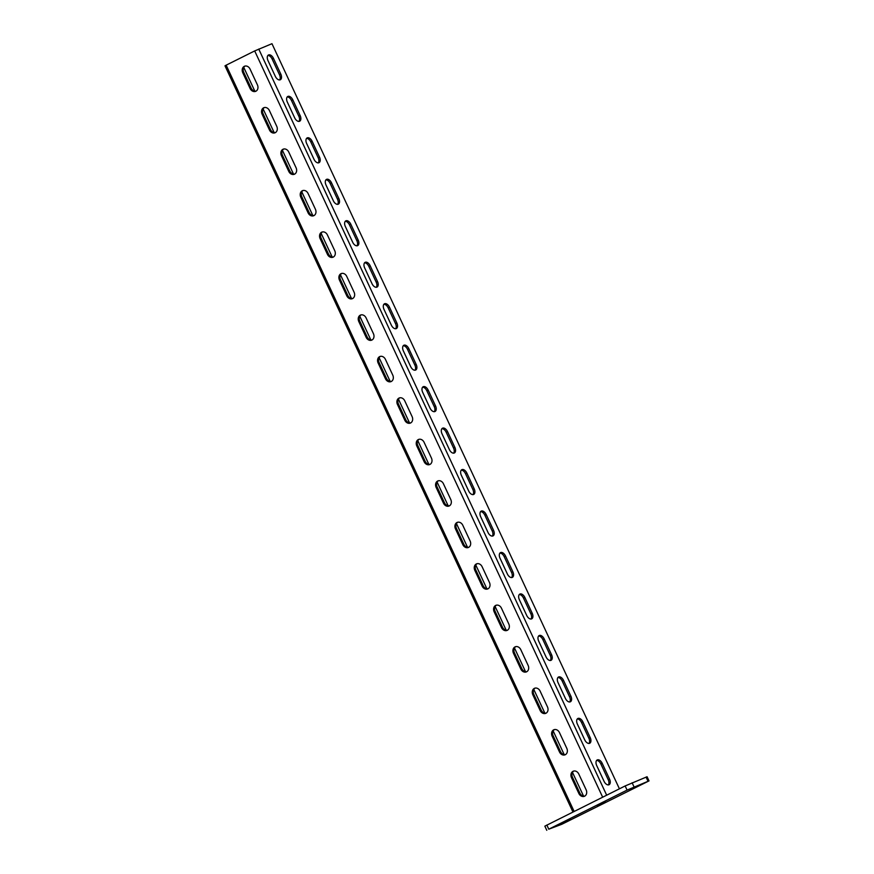 <?xml version="1.0" encoding="UTF-8"?>
<svg xmlns="http://www.w3.org/2000/svg" width="874" height="874" viewBox="0 0 874 874"><rect width="100%" height="100%" fill="white"/><g stroke="black" fill="none" stroke-linecap="round" stroke-linejoin="round"><path stroke-width="1.31" d="M627.073 790.096L625.139 785.955L647.077 776.746L649.011 780.897L627.073 790.096L548.774 829.197L561.753 824.302L649.011 780.897M625.139 785.955L544.852 826.149L546.785 830.3M630.831 789.408L638.621 785.42L630.635 788.993M597.652 805.981L605.453 801.982L597.466 805.555M570.449 819.561L557.175 825.777L570.329 819.288M583.548 796.094L572.492 772.387M564.211 754.623L553.155 730.915M544.873 713.162L533.817 689.455M525.536 671.691L514.48 647.984M506.199 630.22L495.143 606.512M486.862 588.748L475.806 565.041M467.524 547.288L456.468 523.581M448.187 505.817L437.131 482.109M428.85 464.345L417.794 440.638M409.513 422.885L398.457 399.167M390.175 381.414L379.119 357.706M370.838 339.942L359.793 316.235M351.501 298.471L340.456 274.764M332.175 257.011L321.119 233.292M312.837 215.539L301.781 191.832M293.5 174.068L282.444 150.361M274.163 132.597L263.107 108.889M254.826 91.136L243.77 67.418M573.759 771.043A5.036 4.075 -112.1 0 0 572.492 777.292L579.833 793.046A5.036 4.075 -112.1 0 0 584.87 796.061M554.422 729.582A5.036 4.075 -112.1 0 0 553.155 735.821L560.496 751.585A5.036 4.075 -112.1 0 0 565.533 754.59M535.085 688.111A5.036 4.075 -112.1 0 0 533.817 694.349L541.159 710.114A5.036 4.075 -112.1 0 0 546.195 713.118M515.747 646.64A5.036 4.075 -112.1 0 0 514.48 652.889L521.822 668.643A5.036 4.075 -112.1 0 0 526.858 671.647M496.41 605.169A5.036 4.075 -112.1 0 0 495.143 611.418L502.484 627.171A5.036 4.075 -112.1 0 0 507.521 630.187M477.073 563.708A5.036 4.075 -112.1 0 0 475.806 569.946L483.147 585.711A5.036 4.075 -112.1 0 0 488.184 588.715M457.736 522.237A5.036 4.075 -112.1 0 0 456.468 528.475L463.81 544.24A5.036 4.075 -112.1 0 0 468.846 547.244M438.398 480.766A5.036 4.075 -112.1 0 0 437.131 487.015L444.473 502.769A5.036 4.075 -112.1 0 0 449.509 505.773M419.061 439.294A5.036 4.075 -112.1 0 0 417.794 445.543L425.146 461.297A5.036 4.075 -112.1 0 0 430.172 464.312M399.724 397.834A5.036 4.075 -112.1 0 0 398.457 404.072L405.809 419.837A5.036 4.075 -112.1 0 0 410.835 422.841M380.387 356.363A5.036 4.075 -112.1 0 0 379.119 362.601L386.472 378.366A5.036 4.075 -112.1 0 0 391.497 381.37M361.06 314.891A5.036 4.075 -112.1 0 0 359.782 321.14L367.135 336.894A5.036 4.075 -112.1 0 0 372.16 339.899M341.723 273.42A5.036 4.075 -112.1 0 0 340.445 279.669L347.797 295.423A5.036 4.075 -112.1 0 0 352.823 298.438M322.386 231.96A5.036 4.075 -112.1 0 0 321.108 238.198L328.46 253.963A5.036 4.075 -112.1 0 0 333.486 256.967M303.049 190.488A5.036 4.075 -112.1 0 0 301.77 196.726L309.123 212.491A5.036 4.075 -112.1 0 0 314.148 215.496M283.711 149.017A5.036 4.075 -112.1 0 0 282.433 155.266L289.786 171.02A5.036 4.075 -112.1 0 0 294.811 174.024M264.374 107.546A5.036 4.075 -112.1 0 0 263.096 113.795L270.448 129.549A5.036 4.075 -112.1 0 0 275.474 132.564M245.037 66.085A5.036 4.075 -112.1 0 0 243.759 72.324L251.111 88.088A5.036 4.075 -112.1 0 0 256.137 91.093M608.326 784.907A5.036 2.95 63.5 0 0 608.228 779.761L600.875 764.007A5.036 2.95 63.5 0 0 596.614 760.424M588.989 743.435A5.036 2.95 63.5 0 0 588.89 738.29L581.538 722.536A5.036 2.95 63.5 0 0 577.277 718.952M569.651 701.964A5.036 2.95 63.5 0 0 569.553 696.829L562.201 681.064A5.036 2.95 63.5 0 0 557.94 677.492M550.314 660.504A5.036 2.95 63.5 0 0 550.216 655.358L542.863 639.604A5.036 2.95 63.5 0 0 538.602 636.021M530.977 619.032A5.036 2.95 63.5 0 0 530.879 613.887L523.526 598.133A5.036 2.95 63.5 0 0 519.265 594.549M511.64 577.561A5.036 2.95 63.5 0 0 511.541 572.415L504.189 556.662A5.036 2.95 63.5 0 0 499.928 553.078M492.302 536.09A5.036 2.95 63.5 0 0 492.204 530.955L484.852 515.19A5.036 2.95 63.5 0 0 480.591 511.618M472.965 494.629A5.036 2.95 63.5 0 0 472.867 489.484L465.514 473.73A5.036 2.95 63.5 0 0 461.253 470.146M453.628 453.158A5.036 2.95 63.5 0 0 453.53 448.012L446.177 432.259A5.036 2.95 63.5 0 0 441.916 428.675M434.291 411.687A5.036 2.95 63.5 0 0 434.192 406.541L426.84 390.787A5.036 2.95 63.5 0 0 422.59 387.204M414.953 370.215A5.036 2.95 63.5 0 0 414.855 365.081L407.502 349.316A5.036 2.95 63.5 0 0 403.253 345.743M395.616 328.755A5.036 2.95 63.5 0 0 395.518 323.609L388.165 307.856A5.036 2.95 63.5 0 0 383.915 304.272M376.279 287.284A5.036 2.95 63.5 0 0 376.181 282.138L368.828 266.384A5.036 2.95 63.5 0 0 364.578 262.801M356.942 245.812A5.036 2.95 63.5 0 0 356.843 240.667L349.491 224.913A5.036 2.95 63.5 0 0 345.241 221.33M337.604 204.341A5.036 2.95 63.5 0 0 337.506 199.206L330.154 183.442A5.036 2.95 63.5 0 0 325.904 179.869M318.267 162.881A5.036 2.95 63.5 0 0 318.169 157.735L310.816 141.981A5.036 2.95 63.5 0 0 306.566 138.398M298.93 121.41A5.036 2.95 63.5 0 0 298.832 116.264L291.479 100.51A5.036 2.95 63.5 0 0 287.229 96.927M279.593 79.938A5.036 2.95 63.5 0 0 279.494 74.793L272.142 59.039A5.036 2.95 63.5 0 0 267.892 55.455M619.415 788.807L271.967 43.7L254.684 50.932L226.148 65.179L224.989 65.823L572.951 812.012M604.065 781.323A5.036 2.95 63.5 0 0 609.058 784.721A5.036 2.95 63.5 0 0 609.549 779.095L602.208 763.341A5.036 2.95 63.5 0 0 597.215 759.954A5.036 2.95 63.5 0 0 596.713 765.569L604.065 781.323M584.728 739.863A5.036 2.95 63.5 0 0 589.721 743.25A5.036 2.95 63.5 0 0 590.212 737.634L582.871 721.869A5.036 2.95 63.5 0 0 577.878 718.483A5.036 2.95 63.5 0 0 577.375 724.098L584.728 739.863M565.391 698.392A5.036 2.95 63.5 0 0 570.383 701.778A5.036 2.95 63.5 0 0 570.875 696.163L563.533 680.409A5.036 2.95 63.5 0 0 558.541 677.011A5.036 2.95 63.5 0 0 558.038 682.627L565.391 698.392M546.053 656.92A5.036 2.95 63.5 0 0 551.046 660.318A5.036 2.95 63.5 0 0 551.538 654.692L544.196 638.938A5.036 2.95 63.5 0 0 539.203 635.54A5.036 2.95 63.5 0 0 538.701 641.166L546.053 656.92M526.716 615.449A5.036 2.95 63.5 0 0 531.709 618.847A5.036 2.95 63.5 0 0 532.2 613.231L524.859 597.466A5.036 2.95 63.5 0 0 519.866 594.08A5.036 2.95 63.5 0 0 519.364 599.695L526.716 615.449M507.379 573.989A5.036 2.95 63.5 0 0 512.372 577.375A5.036 2.95 63.5 0 0 512.863 571.76L505.522 555.995A5.036 2.95 63.5 0 0 500.529 552.608A5.036 2.95 63.5 0 0 500.026 558.224L507.379 573.989M488.042 532.517A5.036 2.95 63.5 0 0 493.034 535.904A5.036 2.95 63.5 0 0 493.526 530.289L486.184 514.535A5.036 2.95 63.5 0 0 481.192 511.137A5.036 2.95 63.5 0 0 480.689 516.753L488.042 532.517M468.704 491.046A5.036 2.95 63.5 0 0 473.697 494.444A5.036 2.95 63.5 0 0 474.189 488.817L466.847 473.063A5.036 2.95 63.5 0 0 461.854 469.666A5.036 2.95 63.5 0 0 461.352 475.292L468.704 491.046M449.367 449.575A5.036 2.95 63.5 0 0 454.36 452.972A5.036 2.95 63.5 0 0 454.851 447.357L447.51 431.592A5.036 2.95 63.5 0 0 442.517 428.205A5.036 2.95 63.5 0 0 442.015 433.821L449.367 449.575M430.03 408.114A5.036 2.95 63.5 0 0 435.023 411.501A5.036 2.95 63.5 0 0 435.514 405.886L428.173 390.121A5.036 2.95 63.5 0 0 423.18 386.734A5.036 2.95 63.5 0 0 422.688 392.35L430.03 408.114M410.693 366.643A5.036 2.95 63.5 0 0 415.685 370.03A5.036 2.95 63.5 0 0 416.177 364.414L408.835 348.66A5.036 2.95 63.5 0 0 403.843 345.263A5.036 2.95 63.5 0 0 403.351 350.878L410.693 366.643M391.355 325.172A5.036 2.95 63.5 0 0 396.348 328.569A5.036 2.95 63.5 0 0 396.84 322.943L389.498 307.189A5.036 2.95 63.5 0 0 384.505 303.791A5.036 2.95 63.5 0 0 384.014 309.418L391.355 325.172M372.018 283.7A5.036 2.95 63.5 0 0 377.011 287.098A5.036 2.95 63.5 0 0 377.502 281.483L370.161 265.718A5.036 2.95 63.5 0 0 365.168 262.331A5.036 2.95 63.5 0 0 364.677 267.947L372.018 283.7M352.681 242.24A5.036 2.95 63.5 0 0 357.674 245.627A5.036 2.95 63.5 0 0 358.165 240.011L350.824 224.247A5.036 2.95 63.5 0 0 345.831 220.86A5.036 2.95 63.5 0 0 345.339 226.475L352.681 242.24M333.344 200.769A5.036 2.95 63.5 0 0 338.336 204.155A5.036 2.95 63.5 0 0 338.828 198.54L331.486 182.786A5.036 2.95 63.5 0 0 326.494 179.388A5.036 2.95 63.5 0 0 326.002 185.004L333.344 200.769M314.006 159.297A5.036 2.95 63.5 0 0 318.999 162.695A5.036 2.95 63.5 0 0 319.491 157.069L312.149 141.315A5.036 2.95 63.5 0 0 307.156 137.917A5.036 2.95 63.5 0 0 306.665 143.544L314.006 159.297M294.669 117.826A5.036 2.95 63.5 0 0 299.662 121.224A5.036 2.95 63.5 0 0 300.153 115.608L292.812 99.844A5.036 2.95 63.5 0 0 287.819 96.457A5.036 2.95 63.5 0 0 287.327 102.072L294.669 117.826M275.332 76.366A5.036 2.95 63.5 0 0 280.325 79.752A5.036 2.95 63.5 0 0 280.816 74.137L273.475 58.372A5.036 2.95 63.5 0 0 268.482 54.986A5.036 2.95 63.5 0 0 267.99 60.601L275.332 76.366M578.839 793.45A5.036 4.075 -112.1 0 0 584.378 796.301A5.036 4.075 -112.1 0 0 586.137 789.812L578.796 774.047A5.036 4.075 -112.1 0 0 573.246 771.207A5.036 4.075 -112.1 0 0 571.487 777.696L578.839 793.45L579.833 793.046M559.502 751.99A5.036 4.075 -112.1 0 0 565.041 754.83A5.036 4.075 -112.1 0 0 566.8 748.341L559.458 732.587A5.036 4.075 -112.1 0 0 553.908 729.735A5.036 4.075 -112.1 0 0 552.16 736.225L559.502 751.99L560.496 751.585M540.165 710.518A5.036 4.075 -112.1 0 0 545.704 713.359A5.036 4.075 -112.1 0 0 547.463 706.869L540.121 691.115A5.036 4.075 -112.1 0 0 534.571 688.275A5.036 4.075 -112.1 0 0 532.823 694.764L540.165 710.518L541.159 710.114M520.828 669.047A5.036 4.075 -112.1 0 0 526.377 671.898A5.036 4.075 -112.1 0 0 528.125 665.409L520.784 649.644A5.036 4.075 -112.1 0 0 515.234 646.804A5.036 4.075 -112.1 0 0 513.486 653.293L520.828 669.047L521.822 668.643M501.49 627.576A5.036 4.075 -112.1 0 0 507.04 630.427A5.036 4.075 -112.1 0 0 508.788 623.938L501.447 608.173A5.036 4.075 -112.1 0 0 495.897 605.332A5.036 4.075 -112.1 0 0 494.149 611.822L501.49 627.576L502.484 627.171M482.153 586.115A5.036 4.075 -112.1 0 0 487.703 588.956A5.036 4.075 -112.1 0 0 489.451 582.466L482.109 566.713A5.036 4.075 -112.1 0 0 476.559 563.861A5.036 4.075 -112.1 0 0 474.811 570.351L482.153 586.115L483.147 585.711M462.816 544.644A5.036 4.075 -112.1 0 0 468.366 547.485A5.036 4.075 -112.1 0 0 470.114 540.995L462.772 525.241A5.036 4.075 -112.1 0 0 457.222 522.401A5.036 4.075 -112.1 0 0 455.474 528.89L462.816 544.644L463.81 544.24M443.479 503.173A5.036 4.075 -112.1 0 0 449.028 506.024A5.036 4.075 -112.1 0 0 450.776 499.535L443.435 483.77A5.036 4.075 -112.1 0 0 437.885 480.929A5.036 4.075 -112.1 0 0 436.137 487.419L443.479 503.173L444.473 502.769M424.141 461.701A5.036 4.075 -112.1 0 0 429.691 464.553A5.036 4.075 -112.1 0 0 431.439 458.063L424.098 442.299A5.036 4.075 -112.1 0 0 418.548 439.458A5.036 4.075 -112.1 0 0 416.8 445.948L424.141 461.701L425.146 461.297M404.804 420.241A5.036 4.075 -112.1 0 0 410.354 423.082A5.036 4.075 -112.1 0 0 412.102 416.592L404.76 400.838A5.036 4.075 -112.1 0 0 399.21 397.987A5.036 4.075 -112.1 0 0 397.462 404.476L404.804 420.241L405.809 419.837M385.467 378.77A5.036 4.075 -112.1 0 0 391.017 381.61A5.036 4.075 -112.1 0 0 392.765 375.121L385.423 359.367A5.036 4.075 -112.1 0 0 379.873 356.526A5.036 4.075 -112.1 0 0 378.125 363.016L385.467 378.77L386.472 378.366M366.13 337.298A5.036 4.075 -112.1 0 0 371.679 340.15A5.036 4.075 -112.1 0 0 373.427 333.66L366.086 317.896A5.036 4.075 -112.1 0 0 360.536 315.055A5.036 4.075 -112.1 0 0 358.788 321.545L366.13 337.298L367.135 336.894M346.792 295.827A5.036 4.075 -112.1 0 0 352.342 298.679A5.036 4.075 -112.1 0 0 354.09 292.189L346.749 276.424A5.036 4.075 -112.1 0 0 341.199 273.584A5.036 4.075 -112.1 0 0 339.451 280.073L346.792 295.827L347.797 295.423M327.455 254.367A5.036 4.075 -112.1 0 0 333.005 257.207A5.036 4.075 -112.1 0 0 334.753 250.718L327.411 234.964A5.036 4.075 -112.1 0 0 321.861 232.113A5.036 4.075 -112.1 0 0 320.113 238.602L327.455 254.367L328.46 253.963M308.118 212.895A5.036 4.075 -112.1 0 0 313.668 215.736A5.036 4.075 -112.1 0 0 315.416 209.247L308.074 193.493A5.036 4.075 -112.1 0 0 302.524 190.652A5.036 4.075 -112.1 0 0 300.776 197.142L308.118 212.895L309.123 212.491M288.781 171.424A5.036 4.075 -112.1 0 0 294.33 174.276A5.036 4.075 -112.1 0 0 296.078 167.786L288.737 152.021A5.036 4.075 -112.1 0 0 283.187 149.181A5.036 4.075 -112.1 0 0 281.439 155.67L288.781 171.424L289.786 171.02M269.443 129.953A5.036 4.075 -112.1 0 0 274.993 132.804A5.036 4.075 -112.1 0 0 276.741 126.315L269.4 110.55A5.036 4.075 -112.1 0 0 263.85 107.71A5.036 4.075 -112.1 0 0 262.102 114.199L269.443 129.953L270.448 129.549M250.106 88.493A5.036 4.075 -112.1 0 0 255.656 91.333A5.036 4.075 -112.1 0 0 257.404 84.844L250.062 69.09A5.036 4.075 -112.1 0 0 244.512 66.238A5.036 4.075 -112.1 0 0 242.764 72.728L250.106 88.493L251.111 88.088M634.043 786.895L632.11 782.754M648.005 781.236L646.072 777.084M548.774 829.197L546.84 825.045M606.665 795.176L258.748 49.064M602.656 797.175L254.684 50.932M574.131 811.422L226.148 65.179M571.487 777.696L572.492 777.292M552.16 736.225L553.155 735.821M532.823 694.764L533.817 694.349M513.486 653.293L514.48 652.889M494.149 611.822L495.143 611.418M474.811 570.351L475.806 569.946M455.474 528.89L456.468 528.475M436.137 487.419L437.131 487.015M416.8 445.948L417.794 445.543M397.462 404.476L398.457 404.072M378.125 363.016L379.119 362.601M358.788 321.545L359.782 321.14M339.451 280.073L340.445 279.669M320.113 238.602L321.108 238.198M300.776 197.142L301.77 196.726M281.439 155.67L282.433 155.266M262.102 114.199L263.096 113.795M242.764 72.728L243.759 72.324M609.549 779.095L608.228 779.761M602.208 763.341L600.875 764.007M590.212 737.634L588.89 738.29M582.871 721.869L581.538 722.536M570.875 696.163L569.553 696.829M563.533 680.409L562.201 681.064M551.538 654.692L550.216 655.358M544.196 638.938L542.863 639.604M532.2 613.231L530.879 613.887M524.859 597.466L523.526 598.133M512.863 571.76L511.541 572.415M505.522 555.995L504.189 556.662M493.526 530.289L492.204 530.955M486.184 514.535L484.852 515.19M474.189 488.817L472.867 489.484M466.847 473.063L465.514 473.73M454.851 447.357L453.53 448.012M447.51 431.592L446.177 432.259M435.514 405.886L434.192 406.541M428.173 390.121L426.84 390.787M416.177 364.414L414.855 365.081M408.835 348.66L407.502 349.316M396.84 322.943L395.518 323.609M389.498 307.189L388.165 307.856M377.502 281.483L376.181 282.138M370.161 265.718L368.828 266.384M358.165 240.011L356.843 240.667M350.824 224.247L349.491 224.913M338.828 198.54L337.506 199.206M331.486 182.786L330.154 183.442M319.491 157.069L318.169 157.735M312.149 141.315L310.816 141.981M300.153 115.608L298.832 116.264M292.812 99.844L291.479 100.51M280.816 74.137L279.494 74.793M273.475 58.372L272.142 59.039"/></g></svg>
